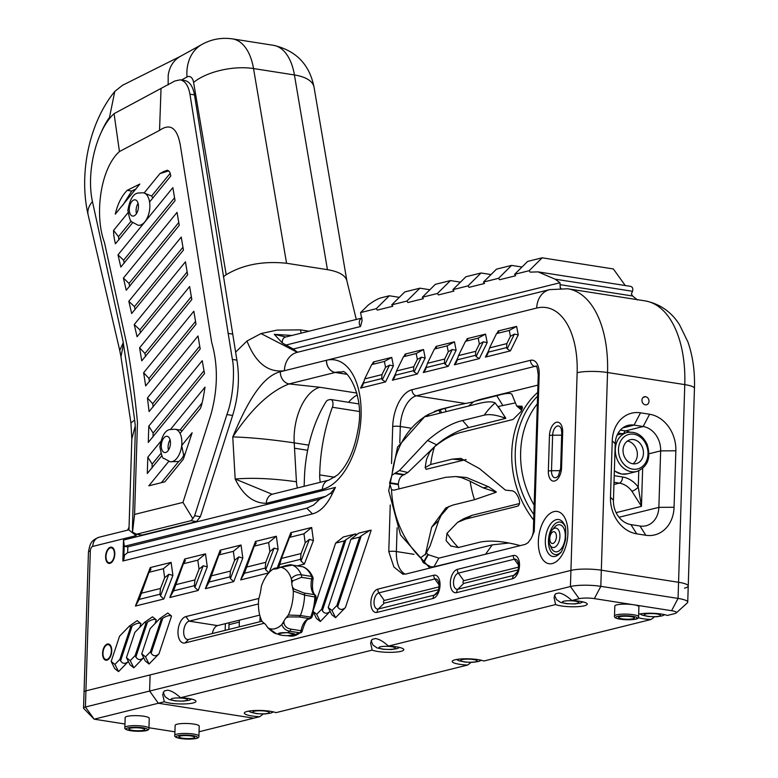 <?xml version="1.0" encoding="UTF-8"?>
<svg xmlns="http://www.w3.org/2000/svg" width="778" height="778" viewBox="0 0 778 778"><rect width="100%" height="100%" fill="white"/><g stroke="black" fill="none" stroke-linecap="round" stroke-linejoin="round"><path stroke-width="1.17" d="M334.754 477.254L319.69 474.891A21.91 11.913 -81.1 0 0 320.332 482.272M319.69 474.891A115.99 63.047 98.9 0 1 332.391 407.254A5.475 2.976 -81.1 0 0 330.776 399.522A5.475 2.976 -81.1 0 0 330.105 399.552L327.995 400.077A5.475 2.976 -81.1 0 0 326.021 401.779A94.595 51.426 -81.1 0 0 304.412 478.246L304.247 483.624A16.435 8.937 -81.1 0 1 304.033 486.318M263.256 714.019L259.716 716.694L253.745 718.172L158.342 703.244L164.314 701.756L162.719 694.686L164.187 691.02L167.552 690.193C171.199 690.64 175.536 693.159 180.545 697.72L372.195 650.116L370.6 643.046L372.069 639.39L375.434 638.553C379.081 639.01 383.418 641.519 388.426 646.09L555.618 604.555L554.024 597.485L555.492 593.818L558.857 592.992C562.504 593.439 566.841 595.958 571.849 600.519L579.172 598.7A10.96 2.052 1.8 0 1 594.373 598.613L671.599 610.701A10.96 2.052 1.8 0 1 676.228 612.947L687.305 602.921A21.91 4.104 -178.2 0 0 687.733 602.143A21.91 4.104 -178.2 0 0 678.056 598.418L600.82 586.33A21.91 4.104 -178.2 0 0 570.42 586.524L149.6 691.059L150.105 674.925L570.935 570.391L85.92 690.864A10.96 2.052 -178.2 0 0 84.063 691.943A10.96 2.052 1.8 0 1 85.92 690.864L150.105 674.925L149.6 691.059L85.415 707.008A10.96 2.052 -178.2 0 0 83.547 708.077A10.96 2.052 -178.2 0 0 83.742 708.476L94.167 719.183L158.342 703.244L149.6 691.059L158.342 703.244L253.745 718.172L199.051 731.758M174.933 731.826L148.958 727.761M124.957 724.007L94.167 719.183L85.415 707.008L90.316 551.019A10.96 2.052 -178.2 0 0 88.449 552.098L83.547 708.077M259.93 621.719L260.095 616.429M239.186 626.874L239.391 620.173M471.128 662.379L467.597 665.054L275.947 712.658A16.708 3.131 1.8 0 0 257.226 710.44A16.708 3.131 1.8 0 0 244.321 713.086A16.708 3.131 1.8 0 0 259.716 716.694M676.228 612.947A10.96 2.052 1.8 0 1 674.575 613.638L667.252 615.456A16.708 3.131 1.8 0 0 638.68 614.182M654.551 616.818L651.021 619.492L483.828 661.018A16.708 3.131 1.8 0 0 465.108 658.801A16.708 3.131 1.8 0 0 452.193 661.446A16.708 3.131 1.8 0 0 467.597 665.054M651.021 619.492A16.708 3.131 1.8 0 1 638.31 617.683M571.849 600.519A16.708 3.131 1.8 0 1 587.254 604.127A16.708 3.131 1.8 0 1 574.339 606.772A16.708 3.131 1.8 0 1 555.618 604.555M388.426 646.09A16.708 3.131 1.8 0 1 403.831 649.698A16.708 3.131 1.8 0 1 390.916 652.334A16.708 3.131 1.8 0 1 372.195 650.116M180.545 697.72A16.708 3.131 1.8 0 1 195.949 701.328A16.708 3.131 1.8 0 1 183.044 703.973A16.708 3.131 1.8 0 1 164.314 701.756M356.888 393.075L319.943 387.288L289.076 383.924A10.96 8.966 -104 0 1 280.323 371.738C260.299 376.737 244.788 408.236 232.758 436.925C251.304 408.917 270.073 391.246 289.076 383.924L335.182 372.468A10.96 8.966 -104 0 1 326.429 360.282L536.713 308.049A76.701 41.691 98.9 0 1 577.14 372.72L570.935 570.391A21.91 4.104 1.8 0 1 601.336 570.196L678.562 582.284A21.91 4.104 1.8 0 1 688.238 586.009A21.91 4.104 -178.2 0 0 678.562 582.284L601.336 570.196A21.91 4.104 -178.2 0 0 570.935 570.391L570.42 586.524L579.172 598.7M297.556 352.24L293.267 348.991L282.424 343.049A5.475 4.483 76 0 1 285.536 337.039L362.052 318.037A5.475 4.483 76 0 0 360.496 326.536L362.101 320.546L360.564 312.591L368.334 304.976C373.683 301.067 377.875 298.694 380.919 297.857L389.311 295.776L399.318 297.342M271.989 494.205L235.17 479.015C243.115 495.216 253.492 503.308 266.3 503.308L322.374 489.372A65.741 35.739 -81.1 0 0 361.08 415.802A65.741 35.739 -81.1 0 0 326.527 360.263A49.306 26.802 -81.1 0 0 326.429 360.282L280.323 371.738M235.52 352.22L246.986 341.017L261.019 333.558L277.085 330.105L300.551 329.882L309.031 331.204M335.444 487.407L332.021 494.39C326.546 505.389 320.03 511.895 312.455 513.898L122.836 561.006L123.799 559.567L124.587 555.045L127.641 552.681L127.825 546.876L124.363 546.312L325.797 496.276L330.738 493.087L335.444 487.407L123.498 540.058L124.363 546.312M220.193 550.202L241.054 545.018L242.824 558.04L233.731 581.623L205.363 588.674L220.193 550.202L220.864 552.001L218.919 554.918L209.126 582.022L229.909 576.858L230.434 571.101L234.577 560.355L233.351 551.339L218.919 554.918M268.692 572.939L240.674 579.902L255.505 541.43L276.355 536.246L278.135 549.268L269.237 572.345M277.269 567.784L290.807 532.658L311.667 527.474L313.437 540.496L304.344 564.089L297.206 565.859M435.028 348.583L436.108 346.385L454.459 341.824L456.112 350.295L448.264 366.321L423.3 372.526L426.48 366.03M404.103 356.266L405.173 354.068L423.524 349.507L425.177 357.977L417.329 374.004L392.365 380.209L395.545 373.712M497.171 333.14L498.251 330.942L516.602 326.39L518.255 334.861L510.397 350.888L485.433 357.092L488.623 350.596M345.967 539.64L354.544 534.194L343.39 536.966L335.619 543.093L344.343 540.924L345.967 539.64L322.355 610.662C324.377 613.823 326.974 614.056 330.125 611.352L320.293 621.505L316.52 618.51L312.931 611.323L316.704 614.319L320.293 621.505M466.1 340.861L467.179 338.663L485.53 334.102L487.184 342.583L479.336 358.609L454.371 364.804L457.552 358.318M361.255 535.847L369.822 530.401L358.677 533.163L350.907 539.29L359.631 537.131L361.255 535.847L337.642 606.869C339.675 610.04 342.281 610.263 345.442 607.521L335.581 617.703L331.807 614.717L328.219 607.53L331.992 610.516L335.581 617.703M414.032 554.315L396.372 551.544A5.475 1.031 -178.2 0 0 388.776 551.592L393.872 566.967L402.897 574.222L406.019 573.999L525.257 544.376L528.097 542.674L531.131 538.522L534.243 531.471L539.183 374.15A16.435 8.937 -81.1 0 0 530.518 360.292L412.058 389.71A32.87 17.865 -81.1 0 0 392.705 426.539L391.538 463.571M372.302 364.162L373.382 361.964L391.733 357.403L393.386 365.874L385.538 381.901L360.574 388.105L363.754 381.619M258.811 598.467L185.893 616.584A13.421 7.294 -81.1 0 0 177.987 631.619A13.421 7.294 -81.1 0 0 185.057 642.939L264.17 623.285M169.828 597.504L184.658 559.032L205.509 553.848L207.288 566.87L198.196 590.453L169.828 597.504L173.582 590.852L194.374 585.688L194.899 579.931L199.042 569.175L197.816 560.17L183.384 563.749L173.582 590.852M111.166 661.446L119.549 636.219L129.42 626.037L137.191 620.63L140.964 623.616C139.038 622.643 136.111 623.411 132.182 625.911L120.59 660.785C122.613 663.945 125.209 664.179 128.36 661.465L118.528 671.618L114.755 668.633L111.166 661.446L114.94 664.431L118.528 671.618M135.44 606.043L150.271 567.57L171.121 562.387L172.891 575.409L163.808 599.002L135.44 606.043L139.194 599.391L159.976 594.227L160.501 588.469L164.644 577.723L163.419 568.708L148.987 572.297L139.194 599.391M141.742 653.851L150.125 628.624L159.986 618.442L167.766 613.035L171.539 616.02C169.604 615.058 166.677 615.816 162.758 618.315L151.165 653.189C153.198 656.36 155.794 656.583 158.965 653.841L149.094 664.033L145.321 661.037L141.742 653.851L145.515 656.836L149.094 664.033M126.454 657.643L134.837 632.426L144.698 622.244L152.478 616.828L156.252 619.823C154.316 618.85 151.389 619.619 147.47 622.118L135.878 656.982C137.901 660.152 140.487 660.376 143.648 657.673L133.816 667.825L130.043 664.84L126.454 657.643L130.227 660.639L133.816 667.825M106.041 645.429A7.537 4.094 98.9 0 1 108.327 644.661A7.537 4.094 98.9 0 1 111.215 652.732A7.537 4.094 98.9 0 1 106.002 659.54A7.537 4.094 98.9 0 1 102.959 653.51A7.537 4.094 98.9 0 1 106.041 645.429M110.505 562.494A7.537 4.094 98.9 0 1 109.046 562.727A7.537 4.094 98.9 0 1 106.168 554.656A7.537 4.094 98.9 0 1 111.371 547.838A7.537 4.094 98.9 0 1 114.395 554.607A7.537 4.094 98.9 0 1 110.505 562.494M637.445 299.958L632.621 296.01L631.357 293.919L632.533 291.293L555.084 279.166L538.026 271.872L530.168 272.144L529.137 270.715L514.618 274.323L515.649 275.752L499.593 279.74L498.572 278.31L483.459 282.064L484.48 283.493L469.027 287.335L467.996 285.896L452.884 289.649L453.914 291.089L438.452 294.92L437.431 293.491L422.318 297.245L423.339 298.674L407.886 302.516L406.855 301.086L391.742 304.84L392.773 306.269L377.311 310.111L376.289 308.681L360.564 312.591M293.267 348.991L559.975 282.745L560.267 287.909L561.006 288.298M555.084 279.166L559.975 282.745M307.66 450.277L294.522 448.225L296.437 481.757A21.91 11.913 -81.1 0 0 297.42 487.962M271.707 494.205L272.796 494.098A10.96 8.966 76 0 0 272.738 494.098A10.96 8.966 76 0 0 266.3 503.308M319.943 387.288A43.831 23.826 -81.1 0 0 294.21 442.867L296.437 481.757C272.903 478.489 252.471 477.575 235.17 479.015L232.758 436.925C250.176 437.421 270.656 439.405 294.21 442.867L308.759 445.142M223.403 276.705L226.203 274.712C242.96 264.666 263.071 260.844 286.557 263.256L327.441 269.665C338.731 271.58 345.179 275.179 346.794 280.469L356.285 319.466M181.07 55.997L122.477 85.298L114.794 91.434L109.124 119.219M684.504 588.168A21.91 4.104 -178.2 0 0 688.238 586.009L687.733 602.143M549.871 544.658L551.281 547.868A13.693 7.449 -81.1 0 0 564.293 542.636A13.693 7.449 -81.1 0 0 558.079 524.858A13.693 7.449 -81.1 0 0 554.51 527.251L552.185 529.867C548.685 534.797 547.907 539.728 549.871 544.658A9.822 5.339 -81.1 0 0 559.207 540.905A9.822 5.339 -81.1 0 0 554.743 528.155A9.822 5.339 -81.1 0 0 552.185 529.867M560.714 552.322A16.435 8.937 98.9 0 1 548.558 543.696A16.435 8.937 98.9 0 1 558.166 522.164A16.435 8.937 98.9 0 1 564.847 525.889M127.825 546.876L319.719 499.204L313.495 505.068L306.785 508.19L127.641 552.681M325.797 496.276L319.719 499.204M199.042 569.175L203.223 565.742L194.86 587.429L194.374 585.688M183.384 563.749L185.329 560.831L184.658 559.032M194.86 587.429L198.196 590.453M205.509 553.848L197.816 560.17M207.288 566.87L203.223 565.742M276.355 536.246L268.653 542.567L254.231 546.156L256.166 543.229L255.505 541.43M269.888 551.583L274.07 548.15L265.706 569.836L265.21 568.086L265.745 562.329L269.888 551.583L268.653 542.567M278.135 549.268L274.07 548.15M254.231 546.156L244.428 573.25L265.21 568.086M265.706 569.836L268.896 572.725M240.674 579.902L244.428 573.25M234.577 560.355L238.758 556.922L230.405 578.608L229.909 576.858M205.363 588.674L209.126 582.022M230.405 578.608L233.731 581.623M241.054 545.018L233.351 551.339M242.824 558.04L238.758 556.922M120.59 660.785L119.87 659.345L130.626 627L132.182 625.911M119.87 659.345L114.94 664.431M129.42 626.037L130.626 627M164.644 577.723L168.836 574.29L160.472 595.977L159.976 594.227M148.987 572.297L150.932 569.37L150.271 567.57M160.472 595.977L163.808 599.002M171.121 562.387L163.419 568.708M172.891 575.409L168.836 574.29M311.667 527.474L303.965 533.796L289.533 537.384L281.412 558.439L279.74 564.478L300.522 559.314L301.047 553.557L305.19 542.811L303.965 533.796M305.19 542.811L309.372 539.378L301.018 561.064L304.344 564.089M313.437 540.496L309.372 539.378M301.018 561.064L300.522 559.314M278.563 567.794L279.74 564.478M289.533 537.384L291.478 534.457L290.807 532.658M151.165 653.189L150.446 651.75L161.202 619.405L162.758 618.315M150.446 651.75L145.515 656.836M159.986 618.442L161.202 619.405M135.878 656.982L135.158 655.543L145.914 623.197L147.47 622.118M135.158 655.543L130.227 660.639M144.698 622.244L145.914 623.197M456.112 350.295L452.261 349.536L445.035 364.269L448.264 366.321M454.459 341.824L447.126 345.87L434.435 349.021L436.653 346.988L436.108 346.385M445.035 364.269L444.462 363.034L444.695 359.037L448.274 351.734L447.126 345.87M448.274 351.734L452.261 349.536M423.3 372.526L425.41 369.929L426.169 367.576L444.462 363.034M434.435 349.021L427.423 363.326L426.169 367.576M396.488 371.009L395.234 375.259L413.526 370.717L413.77 366.72L417.348 359.417L416.201 353.552L403.5 356.703L396.488 371.009L413.77 366.72M417.348 359.417L421.326 357.219L414.11 371.952L413.526 370.717M392.365 380.209L394.475 377.612L395.234 375.259M403.5 356.703L405.717 354.671L405.173 354.068M414.11 371.952L417.329 374.004M423.524 349.507L416.201 353.552M425.177 357.977L421.326 357.219M516.602 326.39L509.269 330.436L496.568 333.587L489.556 347.892L488.312 352.142L506.604 347.591L506.838 343.604L510.417 336.3L509.269 330.436M510.417 336.3L514.394 334.102L507.178 348.836L510.397 350.888M518.255 334.861L514.394 334.102M507.178 348.836L506.604 347.591M485.433 357.092L487.543 354.496L488.312 352.142M496.568 333.587L498.786 331.554L498.251 330.942M335.619 543.093L312.931 611.323M322.355 610.662L321.635 609.223L316.704 614.319M321.635 609.223L344.343 540.924M355.235 535.877L355.877 533.951L354.544 534.194M485.53 334.102L478.198 338.148L465.497 341.309L467.714 339.266L467.179 338.663M479.345 344.012L483.323 341.814L476.107 356.557L475.533 355.313L475.766 351.316L479.345 344.012L478.198 338.148M487.184 342.583L483.323 341.814M465.497 341.309L458.495 355.614L457.24 359.854L475.533 355.313M476.107 356.557L479.336 358.609M454.371 364.804L456.482 362.208L457.24 359.854M364.697 378.915L363.443 383.155L381.735 378.614L381.969 374.617L385.548 367.313L384.41 361.449L371.709 364.6L364.697 378.915L381.969 374.617M385.548 367.313L389.535 365.115L382.309 379.859L381.735 378.614M360.574 388.105L362.684 385.509L363.443 383.155M371.709 364.6L373.926 362.567L373.382 361.964M382.309 379.859L385.538 381.901M391.733 357.403L384.41 361.449M393.386 365.874L389.535 365.115M350.907 539.29L328.219 607.53M337.642 606.869L336.923 605.43L331.992 610.516M336.923 605.43L359.631 537.131M345.442 607.521L371.164 530.158L369.822 530.401M261.982 621.214L188.597 639.438A9.317 5.067 98.9 0 1 187.44 639.497A9.317 5.067 98.9 0 1 183.754 630.55A9.317 5.067 98.9 0 1 189.171 621.155L258.442 603.942M562.679 432.267A5.475 1.031 -178.2 0 0 561.745 432.801L561.308 429.077A8.218 4.464 -81.1 0 0 561.035 428.347A8.218 4.464 -81.1 0 0 555.998 426.782A8.218 4.464 -81.1 0 0 552.623 435.223L551.505 470.719A8.218 4.464 -81.1 0 0 557.982 476.214A8.218 4.464 -81.1 0 0 558.468 475.601L560.627 468.307A5.475 1.031 1.8 0 1 561.56 467.763L562.679 432.267A11.845 6.438 -81.1 0 0 556.435 422.279A11.845 6.438 -81.1 0 0 549.462 435.544L548.344 471.05A11.845 6.438 -81.1 0 0 554.588 481.028A11.845 6.438 -81.1 0 0 561.56 467.763M517.954 569.943L463.737 583.412L457.843 589.247L513.791 575.35A8.218 4.464 -81.1 0 0 515.931 573.921A8.218 4.464 -81.1 0 0 516.417 573.298C518.333 570.789 518.907 567.123 518.148 562.28A8.218 4.464 -81.1 0 0 517.866 561.541A8.218 4.464 -81.1 0 0 514.297 559.217L458.349 573.114A8.218 4.464 -81.1 0 0 453.516 582.323A8.218 4.464 -81.1 0 0 457.843 589.247A5.475 4.483 76 0 0 456.598 592.632L512.537 578.735A11.845 6.438 -81.1 0 0 519.51 565.46A11.845 6.438 -81.1 0 0 513.276 555.482L457.328 569.379A11.845 6.438 -81.1 0 0 450.355 582.644A11.845 6.438 -81.1 0 0 456.598 592.632M438.471 589.685L384.254 603.154A1.371 0.749 98.9 0 1 383.525 602.007A1.371 0.749 98.9 0 1 384.332 600.47L378.867 592.855A8.218 4.464 -81.1 0 0 374.033 602.065A8.218 4.464 -81.1 0 0 378.361 608.989L434.309 595.092A8.218 4.464 -81.1 0 0 436.448 593.663A8.218 4.464 -81.1 0 0 436.935 593.04C438.85 590.541 439.424 586.865 438.666 582.022A8.218 4.464 -81.1 0 0 438.384 581.292A8.218 4.464 -81.1 0 0 434.814 578.958L378.867 592.855A5.475 4.483 -104 0 1 377.845 589.121A11.845 6.438 -81.1 0 0 370.873 602.386A11.845 6.438 -81.1 0 0 377.116 612.374L433.054 598.476A11.845 6.438 -81.1 0 0 440.027 585.212A11.845 6.438 -81.1 0 0 433.784 575.224L377.845 589.121M463.737 583.412A1.371 0.749 98.9 0 1 463.017 582.255A1.371 0.749 98.9 0 1 463.814 580.728L518.508 567.143M384.332 600.47L439.016 586.884M181.507 80.027L186.973 77.003A43.831 33.892 -119 0 1 202.095 44.346L180.321 56.395C173.572 60.276 169.536 66.558 168.204 75.233L168.145 84.821M645.332 404.793A4.104 3.365 -104 0 1 641.976 400.952A4.104 3.365 -104 0 1 644.359 396.751A4.104 3.365 -104 0 1 645.584 396.731A4.104 3.365 -104 0 1 648.949 400.573A4.104 3.365 -104 0 1 646.567 404.764A4.104 3.365 -104 0 1 645.332 404.793M612.247 440.825L610.467 497.307A32.87 26.89 76 0 0 636.715 533.844L645.798 535.264A32.87 26.89 76 0 0 674.069 507.266L675.849 450.783A32.87 26.89 76 0 0 649.601 414.246L640.518 412.826A32.87 26.89 76 0 0 612.247 440.825L615.213 443.771A21.91 17.933 -104 0 1 628.109 425.352A21.91 17.933 -104 0 1 634.06 425.099L643.153 426.519A21.91 17.933 -104 0 1 660.648 450.88L658.869 507.353A21.91 17.933 -104 0 1 645.983 525.782A21.91 17.933 -104 0 1 640.022 526.025L630.939 524.605A21.91 17.933 -104 0 1 613.443 500.244L615.213 443.771M212.345 633.535A9.317 5.067 98.9 0 1 217.568 625.6L259.735 615.126M643.26 397.305L645.584 396.731M632.533 291.293C633.273 288.356 632.456 286.683 630.073 286.285L538.026 271.872M285.75 336.991L274.284 334.355L282.424 343.049M291.935 335.454L274.284 334.355M614.007 482.282L619.385 483.128A21.91 17.933 -104 0 1 631.911 491.268A5.475 1.41 -36.2 0 0 638.261 487.164A27.395 22.406 76 0 0 622.604 476.992L614.212 475.669M631.911 491.268L641.461 506.342L638.261 487.164L638.777 470.846M127.641 530.139L129.051 527.105M391.742 304.84L404.774 291.935L419.887 288.181L429.884 289.747M422.318 297.245L435.34 284.34L450.452 280.586L460.459 282.151M452.884 289.649L465.915 276.744L481.028 272.99L491.025 274.556M483.459 282.064L496.481 269.149L511.593 265.395L521.98 267.029M514.618 274.323L527.649 261.418L542.169 257.81L613.356 268.945L625.259 285.526M88.449 552.098C90.024 543.929 90.618 540.486 99.185 537.209A10.96 8.966 76 0 0 92.738 546.419L136.111 535.643L129.362 530.324M128.963 529.789L131.822 438.977L135.226 426.033M389.311 295.776L376.289 308.681M419.887 288.181L406.855 301.086M450.452 280.586L437.431 293.491M481.028 272.99L467.996 285.896M511.593 265.395L498.572 278.31M542.169 257.81L529.137 270.715M536.713 308.049A21.91 17.933 76 0 1 549.599 289.63L297.274 352.308A21.91 17.933 76 0 0 284.388 370.727C268.05 372.808 255.583 362.898 246.986 341.017M297.274 352.317L261.019 333.567M120.95 356.732L123.527 343.759M134.623 420.042L130.928 422.979M123.323 342.631L119.724 350.363L88.147 214.913A43.831 21.959 -13.1 0 1 92.446 201.512M622.079 618.841A7.945 1.488 1.8 0 1 618.568 617.489A7.945 1.488 1.8 0 1 626.553 616.244A7.945 1.488 1.8 0 1 634.449 617.985A7.945 1.488 1.8 0 1 630.219 619.162A7.945 1.488 1.8 0 1 622.079 618.841M132.416 730.347A7.945 1.488 1.8 0 1 128.915 729.005A7.945 1.488 1.8 0 1 136.899 727.761A7.945 1.488 1.8 0 1 144.796 729.501A7.945 1.488 1.8 0 1 140.565 730.678A7.945 1.488 1.8 0 1 132.416 730.347M182.392 738.176A7.945 1.488 1.8 0 1 178.882 736.824A7.945 1.488 1.8 0 1 186.866 735.589A7.945 1.488 1.8 0 1 194.763 737.32A7.945 1.488 1.8 0 1 190.532 738.507A7.945 1.488 1.8 0 1 182.392 738.176M232.359 359.417C234.47 367.916 234.1 395.487 226.894 414.557L232.622 415.462C238.428 396.556 239.857 378.118 236.901 360.126L232.359 359.417L189.939 94.177C188.402 85.706 185.183 80.931 180.263 79.833L174.904 80.97L114.065 113.666L119.442 151.554L159.548 130.373C170.285 122.914 177.209 127.864 180.321 145.223L211.684 342.408C218.2 365.213 217.908 389.428 210.78 415.063L182.966 502.403L134.584 514.423L137.482 422.366C134.973 396.167 131.501 370.62 127.067 345.714L104.437 242.405C94.469 216.138 99.866 169.108 119.442 151.554M114.065 113.666C96.093 130.13 85.755 173.241 92.699 202.747L122.982 340.988L130.957 393.367C135.051 423.096 135.284 423.504 135.353 429.738L132.454 527.163L132.523 532.191L136.627 534.194L190.98 520.696L192.856 518.663L194.626 515.765L226.894 414.567M232.622 415.462L200.384 516.67L196.571 521.571L142.218 535.07L135.693 534.223L142.218 535.07M192.856 518.693L182.966 502.403M180.263 79.833L184.804 80.542C189.725 81.641 192.944 86.416 194.481 94.887L236.901 360.126M161.357 482.7L178.658 461.51L170.149 461.733A16.435 8.937 98.9 0 0 181.507 446.883A16.435 8.937 98.9 0 0 175.225 429.262L170.956 429.456C165.607 429.514 161.912 435.31 159.879 446.825C161.435 455.12 162.738 458.942 163.788 458.32L170.149 461.733M175.225 429.262L180 430.01L201.998 403.053M170.304 429.641L204.993 387.143C203.087 399.697 201.453 406.923 200.092 408.82L180.039 433.385A16.435 8.937 98.9 0 1 181.692 445.541L183.696 455.334L185.261 453.418M163.701 171.539L167.445 170.197L169.672 171.967L170.859 175.906L149.58 201.969A16.435 8.937 98.9 0 1 147.091 218.278A16.435 8.937 98.9 0 1 138.144 225.26A16.435 8.937 98.9 0 0 149.512 210.41A16.435 8.937 98.9 0 0 143.23 192.788L143.23 192.788A16.435 8.937 98.9 0 1 144.105 193.012L151.622 196.046L170.275 173.193M138.144 225.26L131.793 221.847C130.743 222.479 129.44 218.647 127.874 210.352C129.916 198.837 133.602 193.041 138.961 192.983L143.23 192.788M152.041 467.996L152.157 464.116L160.89 453.418M181.692 445.541L192.137 432.753L183.345 459.195L164.868 481.825L148.822 485.812L168.738 461.412M161.873 455.636L147.295 473.491L147.81 457.192L160.54 441.593M132.668 222.693L115.426 243.815C114.113 238.408 113.491 233.945 113.569 230.424L127.981 212.754M118.937 239.819L118.47 236.658L113.569 230.424M118.47 236.658L131.161 221.117M200.209 348.952L149.084 411.591L147.441 397.928L198.011 335.979L200.209 348.952M191.826 299.511L141.752 360.856L139.593 347.824L189.628 286.537L191.826 299.511M183.443 250.069L131.667 313.495L128.827 301.3L181.235 237.086L183.443 250.069M175.05 200.627L120.833 267.049L117.993 254.853L172.852 187.644L175.05 200.627M139.826 184.075L115.27 214.154C117.702 203.904 121.679 195.968 127.203 190.328L131.745 191.038L136.15 188.879M139.826 184.065L127.203 190.328M179.241 225.348L126.25 290.272L123.41 278.077L177.044 212.365L179.241 225.348M187.634 274.79L137.074 336.728L134.234 324.533L185.427 261.816L187.634 274.79M196.017 324.231L145.661 385.917L143.638 372.72L193.819 311.258L196.027 324.28M204.497 373.557L148.277 442.439L148.783 426.14L202.212 360.691L204.497 373.557M144.105 193.012L159.928 173.62L163.681 171.539M159.928 173.62L168.787 170.878M122.827 205.198L131.745 191.038M124.295 263.11L123.624 260.212L117.993 254.853M129.712 286.333L129.031 283.435L123.41 278.077M135.129 309.566L134.448 306.658L128.827 301.3M140.536 332.789L139.865 329.882L134.234 324.533M145.486 356.587L144.971 353.484L139.593 347.824M149.444 381.599L148.968 378.448L143.638 372.72M153.159 406.894L152.721 403.714L147.441 397.928M153.013 436.944L153.14 433.064L148.783 426.14M123.624 260.212L174.573 197.787M129.031 283.435L178.765 222.508M134.448 306.658L182.956 247.229M139.865 329.882L187.148 271.95M144.971 353.484L191.339 296.671M148.968 378.448L195.531 321.402M152.721 403.714L199.732 346.122M153.14 433.064L204.001 370.736M152.157 464.116L147.81 457.192M132.523 532.191L134.584 514.423M166.122 436.361A8.218 4.464 -81.1 0 0 161.347 444.656A8.218 4.464 -81.1 0 0 164.596 452.553A8.218 4.464 -81.1 0 0 170.285 445.123A8.218 4.464 -81.1 0 0 167.144 436.312A8.218 4.464 -81.1 0 0 166.122 436.361M178.648 461.51A16.435 8.937 -81.1 0 0 183.696 455.325M182.042 430.934A16.435 8.937 -81.1 0 0 179.99 430.01M170.09 439.803A8.218 4.464 -81.1 0 0 168.466 450.122M134.127 199.888A8.218 4.464 -81.1 0 0 129.343 208.183A8.218 4.464 -81.1 0 0 132.6 216.08A8.218 4.464 -81.1 0 0 138.28 208.65A8.218 4.464 -81.1 0 0 135.139 199.839A8.218 4.464 -81.1 0 0 134.127 199.888M152.789 198.05A16.435 8.937 -81.1 0 0 151.613 196.046M138.085 203.33A8.218 4.464 -81.1 0 0 136.471 213.649M632.864 463.776A12.322 10.075 -104 0 1 623.11 452.106A12.322 10.075 -104 0 1 630.277 439.726A12.322 10.075 -104 0 1 643.027 449.246A12.322 10.075 -104 0 1 636.219 463.639A12.322 10.075 -104 0 1 632.864 463.776M627.369 441.087A12.322 10.075 -104 0 1 636.919 450.773A12.322 10.075 -104 0 1 633.01 463.795M105.623 556.426A8.218 4.464 -81.1 0 0 108.939 563.398A8.218 4.464 -81.1 0 0 114.619 555.978A8.218 4.464 -81.1 0 0 111.478 547.167A8.218 4.464 -81.1 0 0 105.623 556.426M172.473 698.44A8.218 1.537 -178.2 0 0 171.072 699.247A8.218 1.537 -178.2 0 0 179.232 701.046A8.218 1.537 -178.2 0 0 187.498 699.772A8.218 1.537 -178.2 0 0 181.702 698.109A8.218 1.537 -178.2 0 0 172.473 698.44M380.345 646.8A8.218 1.537 -178.2 0 0 378.954 647.617A8.218 1.537 -178.2 0 0 387.113 649.406A8.218 1.537 -178.2 0 0 395.38 648.132A8.218 1.537 -178.2 0 0 389.584 646.469A8.218 1.537 -178.2 0 0 380.345 646.8M563.768 601.238A8.218 1.537 -178.2 0 0 562.377 602.046A8.218 1.537 -178.2 0 0 570.537 603.845A8.218 1.537 -178.2 0 0 578.803 602.571A8.218 1.537 -178.2 0 0 573.007 600.908A8.218 1.537 -178.2 0 0 563.768 601.238M462.122 659.608A8.218 1.537 -178.2 0 0 460.722 660.415A8.218 1.537 -178.2 0 0 468.891 662.214A8.218 1.537 -178.2 0 0 477.147 660.93A8.218 1.537 -178.2 0 0 471.361 659.277A8.218 1.537 -178.2 0 0 462.122 659.608M254.241 711.248A8.218 1.537 -178.2 0 0 252.84 712.055A8.218 1.537 -178.2 0 0 261.009 713.854A8.218 1.537 -178.2 0 0 269.266 712.57A8.218 1.537 -178.2 0 0 263.479 710.907A8.218 1.537 -178.2 0 0 254.241 711.248M645.545 614.046A8.218 1.537 -178.2 0 0 644.145 614.853A8.218 1.537 -178.2 0 0 652.314 616.653A8.218 1.537 -178.2 0 0 660.571 615.369A8.218 1.537 -178.2 0 0 654.784 613.706A8.218 1.537 -178.2 0 0 645.545 614.046M102.579 653.238A8.218 4.464 -81.1 0 0 105.896 660.221A8.218 4.464 -81.1 0 0 111.332 654.026A8.218 4.464 -81.1 0 0 108.434 643.98A8.218 4.464 -81.1 0 0 102.579 653.238M289.717 636.044L301.271 632.533A2.742 1.994 -127.9 0 1 299.958 632.835A35.331 19.207 98.9 0 1 289.717 636.044L287.16 635.645M309.897 618.578A2.742 2.266 -98.8 0 1 309.304 618.568A13.965 7.595 -81.1 0 0 301.047 630.705L302.282 630.851C306.386 616.993 308.565 619.823 309.897 618.578A2.742 2.742 0 0 0 312.027 616.866A2.742 0.875 21.4 0 1 310.675 617.11A2.742 1.488 98.9 0 1 309.304 618.568L299.053 616.964A2.742 1.488 -81.1 0 0 300.415 615.505L288.337 615.028L286.061 617.936A13.965 7.595 -81.1 0 0 283.902 621.116L281.85 624.549A31.188 16.951 98.9 0 1 268.128 627.953L266.261 625.493A13.965 7.595 -81.1 0 0 264.267 623.353L262.147 621.534A31.188 16.951 98.9 0 1 258.627 599.634L259.745 595.199A13.965 7.595 -81.1 0 0 260.679 590.706L261.418 586.145A31.188 16.951 98.9 0 1 270.18 571.402A31.188 16.951 98.9 0 1 272.961 569.204L275.519 568.922A13.965 7.595 -81.1 0 0 278.086 568.29L280.664 567.288A31.188 16.951 98.9 0 1 291.312 578.715L291.779 582.975A13.965 7.595 -81.1 0 0 292.44 587.079L293.296 591.027A31.188 16.951 98.9 0 1 288.337 615.028M292.44 587.079L294.103 589.034L304.004 593.011L314.254 594.616A2.742 2.159 -47.2 0 1 315.216 595.073C312.61 593.001 311.871 587.633 313.009 578.958L311.735 578.939A13.965 7.595 -81.1 0 0 314.254 594.616A2.742 1.488 98.9 0 1 314.886 596.745A35.331 19.207 98.9 0 1 310.675 617.11L300.415 615.505A35.331 19.207 -81.1 0 0 304.626 595.141L316.092 597.193L315.498 603.621M303.391 567.045A2.742 2.285 109.7 0 0 302.584 566.715A35.331 19.207 98.9 0 1 311.618 576.41A2.742 1.751 -23.8 0 1 312.844 577.218C310.519 571.927 307.213 568.455 302.934 566.802A2.742 2.742 0 0 0 302.428 566.676A2.742 1.488 98.9 0 1 302.584 566.715L292.324 565.11L280.664 567.298M281.85 624.549C283.182 628.264 285.798 630.491 289.698 631.23L299.958 632.835A2.742 1.488 98.9 0 0 301.047 630.705L290.787 629.101C287.111 628.391 284.855 626.455 284.019 623.275L283.902 621.116M286.061 617.936L288.337 616.935L299.053 616.964M291.779 582.975L292.791 580.835L301.485 577.334L311.735 578.939A2.742 1.488 98.9 0 0 311.618 576.41L301.358 574.806C297.42 574.281 294.065 575.584 291.312 578.725M275.383 568.922L278.359 568.144M263.616 622.925L262.147 621.534M268.128 627.953L267.418 627.282M278.835 567.891L279.779 567.434A2.742 1.07 67.9 0 0 279.779 567.434C287.179 565.042 291.303 564.254 292.188 565.071A2.742 1.488 98.9 0 1 292.188 565.071A2.742 1.488 98.9 0 1 292.324 565.11A35.331 19.207 -81.1 0 1 301.358 574.806A2.742 1.488 -81.1 0 1 301.485 577.334M275.324 568.922A2.742 2.674 -75.7 0 0 274.78 568.903L275.519 568.922M292.791 580.835A2.742 1.089 -153.3 0 0 291.585 580.106M291.701 581.701A2.742 1.157 18.6 0 1 292.217 581.973M294.103 589.034A2.742 0.904 136.2 0 0 293.102 589.568M293.296 591.027L304.626 595.141A2.742 1.488 98.9 0 0 304.004 593.011M288.337 616.935A2.742 1.109 -110 0 1 287.607 616.186M283.921 622.108A2.742 1.507 -175.9 0 1 283.338 622.186M284.019 623.275A2.742 1.439 175.5 0 1 282.618 623.499M278.291 634.226L276.462 633.749L268.157 627.972M280.08 634.517C278.446 633.564 280.965 632.932 287.636 632.64A35.331 19.207 -81.1 0 0 289.698 631.23A2.742 1.488 98.9 0 0 290.787 629.101M278.962 567.823L274.692 568.183L272.961 569.204M275.276 568.825A2.742 2.713 142.3 0 0 273.846 568.913M287.325 635.645L295.222 634.741L287.636 632.64M281.607 635.237A7.945 1.488 -178.2 0 0 289.756 635.558A7.945 1.488 -178.2 0 0 293.987 634.381A7.945 1.488 -178.2 0 0 286.09 632.65A7.945 1.488 -178.2 0 0 278.106 633.885A7.945 1.488 -178.2 0 0 281.607 635.237M537.335 403.821A82.176 67.229 76 0 0 520.638 452.115A82.176 67.229 76 0 0 534.155 505.136M483.177 487.855L469.085 480.736L461.685 477.682L455.782 476.544L445.668 477.313L393.892 490.169L391.529 489.634L389.642 483.255A87.146 71.294 -104 0 1 389.661 482.72L391.986 475.164L399.386 470.554L427.599 440.445C440.329 429.602 451.999 422.969 462.618 420.519L484.247 415.151C489.391 413.974 495.975 414.849 504.018 417.767L505.7 418.389L468.648 427.589C460.946 429.417 452.329 433.55 442.789 439.978L436.546 444.763L407.886 472.509L403.549 474.93C400.621 476.078 398.881 479.131 398.317 484.072A76.701 62.755 76 0 0 398.297 484.606L399.046 488.885M455.782 476.544L466.586 477.536L488.477 486.717L496.238 491.9A76.701 62.755 76 0 0 496.306 492.124L494.584 492.814L494.166 491.463L483.157 487.864L488.477 486.717M466.139 459.545L426.149 469.309L425.158 467.617L430.72 464.476L452.31 459.117L460.848 458.407L479.433 468.58L505.467 490.13L510.786 490.694C513.665 490.5 516.154 492.678 518.255 497.23A87.651 71.712 76 0 0 518.469 497.726C520.239 502.306 519.869 505.146 517.37 506.235L465.594 519.091L457.688 522.281L463.863 518.654L472.022 515.337L519.5 503.541M448.896 506.4L441.145 515.386L438.685 520.579L430.098 545.864L425.323 554.84L431.664 527.183L445.804 507.956L452.893 505.068L474.512 499.7L494.584 492.814M426.412 552.847L427.871 554.364A76.701 62.755 76 0 0 428.25 554.695L438.821 558.147L492.25 544.872L508.52 543.063M490.568 552.993L433.959 566.802L430.817 566.773L423.64 562.902A87.146 71.294 -104 0 1 423.261 562.572L420.606 557.534M499.894 409.316L495.119 402.936C491.997 401.283 486.357 401.526 478.207 403.665L426.422 416.531L424.895 416.59L425.313 416.016L397.519 447.107L388.718 490.685L400.524 534.924L429.845 568.076M391.986 475.164A87.651 71.712 -104 0 1 424.895 416.59L427.91 414.655A87.146 71.294 -104 0 1 428.308 414.45L438.88 410.103L455.393 405.601L472.829 401.983M391.529 489.634A87.651 71.712 -104 0 0 420.46 557.884L425.585 554.121L430.098 545.864M450.802 545.971L458.339 547.537L479.919 542.169C490.14 540.078 503.249 541.148 519.266 545.368L520.307 545.602M468.482 406.087L474.055 401.438L496.782 395.72C506.721 392.861 511.866 392.666 512.216 395.117L516.699 406.009L521.707 410.22M511.973 394.427L512.216 395.117M516.699 406.009L522.184 406.311L521.192 411.202A87.651 71.712 76 0 0 520.949 411.63L513.023 419.478L461.247 432.335C452.815 434.396 443.898 439.21 434.494 446.776L429.777 452.125L426.762 458.757M517.934 506.021L518.44 505.681M457.688 522.281L447.01 533.309L446.115 540.486M494.166 491.463L496.238 491.9M504.018 417.767L504.757 416.765L498.387 406.777M504.757 416.765L505.826 418.224A76.701 62.755 76 0 0 505.7 418.389M505.826 418.224L503.541 414.771M446.095 540.506L446.805 541.469M426.733 458.757L426.013 462.083M514.978 402.965L498.202 406.515M438.685 520.579L431.664 527.183M445.055 408.411L446.125 411.64M436.546 444.763L427.599 440.445M399.386 470.554L407.886 472.509M332.391 407.254L359.251 411.465M225.367 623.655L225.153 630.355M594.373 598.613L600.82 586.33L607.54 372.526L684.776 384.614L678.056 598.418L671.599 610.701M360.496 326.536L285.438 345.189M346.57 374.218L335.25 372.448A54.781 29.778 98.9 0 1 341.96 372.127C344.712 366.963 365.436 393.454 358.026 429.709C354.33 450.413 347.503 465.497 337.555 474.969L328.822 480.162A10.96 8.966 76 0 0 322.374 489.372M346.609 374.257L335.182 372.468A38.346 20.85 98.9 0 1 335.25 372.448A10.96 8.976 -103.6 0 1 326.527 360.263M136.111 535.643L136.15 534.292M92.738 546.419A4.104 2.237 -81.1 0 0 90.316 551.019M123.498 540.058L122.836 561.006M553.926 511.623A26.452 14.383 -81.1 0 0 539.922 553.751A26.452 14.383 -81.1 0 0 565.489 547.401A26.452 14.383 -81.1 0 0 553.926 511.623M388.776 551.592L390.235 504.971M139.709 627.399L140.964 623.616M158.965 653.841L171.539 616.02M154.987 623.606L156.252 619.823M357.345 394.981A43.831 23.826 -81.1 0 0 348.573 402.304M186.973 77.003A10.96 5.952 98.9 0 1 193.596 82.439L226.203 274.712M101.587 131.55A65.741 35.739 98.9 0 1 108.959 118.091M553.294 531.753A5.952 3.229 98.9 0 1 555.891 539.796A5.952 3.229 98.9 0 1 550.143 541.225A5.952 3.229 98.9 0 1 553.294 531.753M556.348 519.646A18.701 10.172 98.9 0 1 564.488 524.946C565.664 525.345 566.014 530.285 565.538 539.776C563.116 548.578 561.288 553.022 560.072 553.109A18.701 10.172 98.9 0 1 545.495 544.882A18.701 10.172 98.9 0 1 556.348 519.646M306.785 508.19L312.455 513.898M332.021 494.39L330.738 493.087M194.899 579.931L175.264 584.803M265.745 562.329L246.111 567.211M230.434 571.101L210.799 575.973M160.501 588.469L140.876 593.351M301.047 553.557L281.412 558.439M444.695 359.037L427.423 363.326M506.838 343.604L489.556 347.892M475.766 351.316L458.495 355.614M185.893 616.584L189.171 621.155L217.568 625.6M185.057 642.939L188.597 639.438M560.675 468.444A5.475 1.031 1.8 0 1 560.627 468.307L561.745 432.801A5.475 1.031 -178.2 0 0 561.794 432.947M549.462 435.544A5.475 1.031 1.8 0 1 552.623 435.223L561.667 435.165M560.374 470.671L551.505 470.719A5.475 1.031 -178.2 0 0 548.344 471.05M512.537 578.735A5.475 4.483 -104 0 1 513.791 575.35L517.185 571.986M513.276 555.482A5.475 4.483 76 0 0 514.297 559.217L518.586 565.188M463.814 580.728L458.349 573.114A5.475 4.483 -104 0 1 457.328 569.379M377.116 612.374A5.475 4.483 -104 0 1 378.361 608.989L384.254 603.154M433.054 598.476A5.475 4.483 -104 0 1 434.309 595.092L437.703 591.727M439.103 584.93L434.814 578.958A5.475 4.483 -104 0 1 433.784 575.224M286.557 263.256L253.531 68.552L294.424 74.951L327.441 269.665M193.596 82.439A43.831 19.304 -9.6 0 1 253.531 68.552A54.781 29.778 -81.1 0 0 232.515 38.9C221.759 37.334 211.626 39.153 202.095 44.346M232.515 38.9L273.399 45.299A54.781 29.778 98.9 0 1 294.424 74.951A43.831 19.304 -9.6 0 1 314.04 87.204L346.852 280.712M549.599 289.63L567.765 288.774A98.612 53.604 -81.1 0 1 607.54 372.526A21.91 4.104 -178.2 0 0 577.14 372.72M694.453 388.348A21.91 4.104 -178.2 0 0 684.776 384.614A98.612 53.604 98.9 0 0 645.001 300.862C664.568 304.684 674.701 317.084 679.457 324.64L687.888 341.882C692.799 355.935 694.978 371.427 694.453 388.348L688.238 586.009M674.069 507.266L658.869 507.353L619.016 517.253M397.12 527.834L396.372 551.544A27.395 14.889 -81.1 0 0 405.25 574.154M399.795 442.74L400.3 426.49A5.475 1.031 -178.2 0 0 392.705 426.539M465.059 403.412L416.434 395.808A27.395 14.889 98.9 0 0 400.3 426.49L410.463 428.085M534.243 531.471A5.475 1.031 -178.2 0 0 533.309 532.006L532.405 535.925M539.183 374.15A5.475 1.031 -178.2 0 0 538.25 374.685L533.309 532.006M530.518 360.292A5.475 4.483 -104 0 0 534.894 366.38L416.434 395.808A5.475 4.483 -104 0 1 412.058 389.71M536.48 366.623L534.894 366.38A10.96 5.952 98.9 0 1 536.159 366.292L536.256 366.312M629.723 432.111A21.91 17.933 76 0 0 625.57 430.886L620.367 430.078M649.601 414.246L643.153 426.519L625.57 430.886A2.742 1.488 -81.1 0 0 624.024 433.278M618.189 433.054L622.332 433.706M613.939 484.48L619.385 483.128A5.475 2.976 -81.1 0 0 622.604 476.992M616.108 512.644L641.461 506.342L642.647 468.492M649.027 453.769L660.648 450.88L675.849 450.783M622.721 427.919L634.06 425.099L640.518 412.826M239.332 622.099L229.004 624.656M610.467 497.307L613.443 500.244M630.939 524.605L636.715 533.844M640.022 526.025L645.798 535.264M560.267 284.69L632.621 296.01M560.267 287.909A10.96 5.952 -81.1 0 0 560.928 288.239M301.135 333.169A43.831 23.826 98.9 0 1 300.551 329.882M638.602 616.769A12.049 2.256 -178.2 0 0 626.621 614.134A12.049 2.256 -178.2 0 0 614.503 616.011C613.891 617.392 615.855 618.461 620.377 619.23C635.83 620.445 638.894 618.889 638.602 616.769L638.913 606.801A12.049 2.256 1.8 0 0 626.932 604.166A12.049 2.256 1.8 0 0 614.815 606.043L614.503 616.011M620.552 619.22A10.678 2.003 1.8 0 1 621.817 615.797A10.678 2.003 1.8 0 1 637.163 618.199A10.678 2.003 1.8 0 1 620.552 619.22M148.938 728.286A12.049 2.256 -178.2 0 0 136.967 725.65A12.049 2.256 -178.2 0 0 124.85 727.527C124.237 728.908 126.192 729.978 130.723 730.736C146.167 731.962 149.23 730.406 148.938 728.286L149.25 718.308A12.049 2.256 1.8 0 0 137.278 715.672A12.049 2.256 1.8 0 0 125.161 717.559L124.85 727.527M130.889 730.736A10.678 2.003 1.8 0 1 132.163 727.313A10.678 2.003 1.8 0 1 147.499 729.715A10.678 2.003 1.8 0 1 130.889 730.736M198.915 736.105A12.049 2.256 -178.2 0 0 186.934 733.469A12.049 2.256 -178.2 0 0 174.817 735.346C174.204 736.727 176.168 737.797 180.691 738.565C196.144 739.79 199.207 738.225 198.915 736.105L199.226 726.137A12.049 2.256 1.8 0 0 187.255 723.501A12.049 2.256 1.8 0 0 175.138 725.378L174.817 735.346M180.866 738.555A10.678 2.003 1.8 0 1 182.13 735.132A10.678 2.003 1.8 0 1 197.476 737.534A10.678 2.003 1.8 0 1 180.866 738.555M200.384 516.67L194.626 515.765M161.017 88.877L159.548 130.373M232.525 334.083L227.983 333.373M190.98 520.696L196.571 521.571M194.481 94.887L189.939 94.177M631.357 471.711A20.082 16.426 76 0 0 636.812 471.487C647.811 466.819 651.244 457.765 647.101 444.306C642.521 435.048 635.869 431.119 627.136 432.51A20.082 16.426 76 0 0 615.447 452.679A20.082 16.426 76 0 0 631.357 471.711M632.699 469.153A17.797 14.558 -104 0 1 620.737 440.941A17.797 14.558 -104 0 1 646.304 444.948A17.797 14.558 -104 0 1 632.699 469.153M636.812 471.487L627.369 473.831A20.082 16.426 -104 0 1 621.914 474.055A20.082 16.426 -104 0 1 614.367 470.69M617.693 434.853L617.187 434.99A20.082 16.426 -104 0 1 617.693 434.853L627.136 432.51M302.272 566.666A2.742 1.488 98.9 0 1 302.428 566.676L292.178 565.071A2.742 1.488 98.9 0 0 292.003 565.061M431.916 567.561A87.651 71.712 -104 0 1 430.817 566.773M435.709 411.008A87.651 71.712 -104 0 1 443.052 408.664L455.393 405.601M438.88 410.103L440.163 413.118M428.931 415.909L428.308 414.45M427.91 414.655L428.484 416.016M394.417 473.501L403.549 474.93M398.317 484.072L389.661 482.72M389.642 483.255L398.297 484.606M470.165 481.31A87.651 71.712 76 0 0 474.512 499.7M495.119 402.936A87.651 71.712 76 0 0 484.247 415.151M537.695 392.404A87.651 71.712 76 0 0 511.768 452.475A87.651 71.712 76 0 0 533.689 520.035M533.854 514.559A86.047 70.399 -104 0 1 515.26 452.154A86.047 70.399 -104 0 1 537.579 396.148M458.339 547.537A87.651 71.712 -104 0 1 447.01 533.309M475.193 401.088A87.651 71.712 -104 0 1 481.679 399.075A87.651 71.712 -104 0 1 481.679 399.065L537.929 385.1M430.72 464.476A87.651 71.712 -104 0 1 434.494 446.776M485.735 553.936L492.25 544.872M472.022 515.337L465.594 519.091M438.821 558.147L433.959 566.802M423.64 562.902L428.25 554.695M427.871 554.364L423.261 562.572M463.163 460.119L452.31 459.117M502.773 405.377L496.782 395.72M519.13 406.486L522.213 409.034M522.524 407.866L520.521 406.135M441.486 412.787L440.27 409.763M462.618 420.519L468.648 427.589M404.667 474.648L395.798 473.15M330.776 399.522L358.784 403.908M228.858 629.441L229.072 622.74M328.822 480.162L272.738 494.098M124.217 545.115L123.799 558.439M273.399 45.299C295.99 50.482 309.537 64.448 314.04 87.204M538.25 374.685C537.258 367.683 536.548 364.872 536.12 366.273M567.765 288.774L645.001 300.862M128.973 529.808L99.185 537.209M120.843 356.042L130.918 422.901L131.822 438.977M114.804 91.434C89.042 122.749 78.597 174.048 88.147 214.913M120.823 356.003L119.724 350.363M614.357 470.982L621.632 474.074L627.369 473.831M191.738 699.111L189.035 700.288L183.482 701.143L175.332 700.92L169.186 699.558L165.15 696.748L163.186 692.381M399.62 647.471L396.916 648.658L391.353 649.513L383.214 649.28L377.067 647.918L373.032 645.108L371.067 640.741M583.043 601.909L580.339 603.086L574.777 603.942L566.637 603.718L560.491 602.357L556.455 599.546L554.49 595.18M481.387 660.269L478.684 661.456L473.131 662.311L464.991 662.078L458.845 660.716L456.54 659.491M273.506 711.909L270.812 713.095L265.249 713.951L257.11 713.718L250.963 712.356L248.659 711.131M664.811 614.708L662.107 615.894L656.554 616.75L648.414 616.516L642.268 615.155L639.963 613.93M301.271 632.533A2.742 2.742 0 0 0 302.282 630.851M313.524 612.519L312.027 616.866M316.092 597.183A2.742 2.742 0 0 0 315.216 595.073M313.009 578.958A2.742 2.742 0 0 0 312.844 577.218M276.482 633.749C274.809 633.691 271.862 631.619 267.651 627.564M270.18 571.402L273.302 568.835M293.987 634.381L294.016 633.428M434.212 411.552L443.052 408.664M446.582 541.196L451.123 546.312M426.218 461.023L425.177 467.627M481.679 399.075L474.055 401.438M460.848 458.417L461.442 458.475M445.804 507.966L446.309 507.664"/></g></svg>
